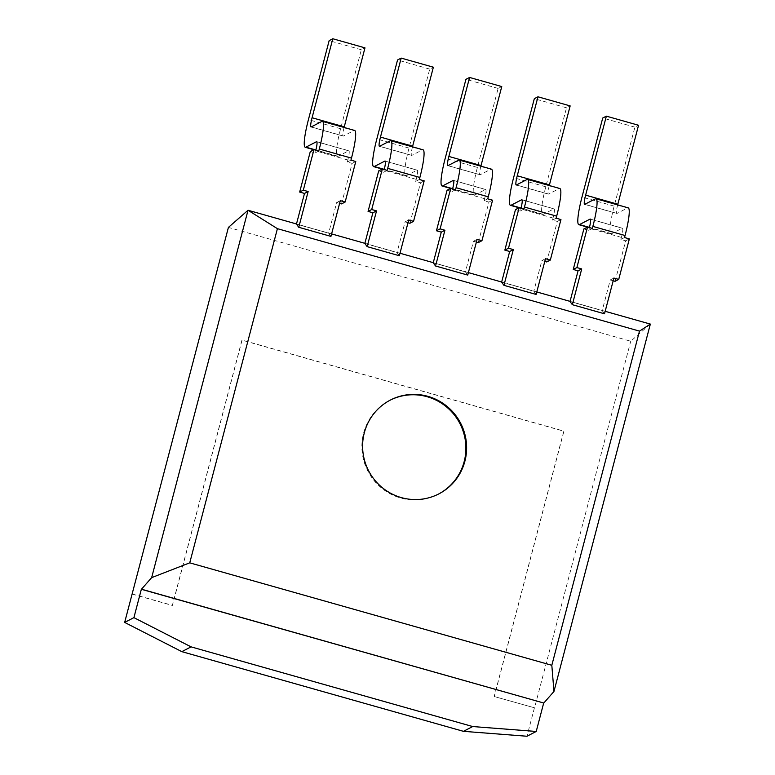 <?xml version="1.0" encoding="UTF-8"?>
<svg xmlns="http://www.w3.org/2000/svg" width="775" height="775" viewBox="0 0 775 775"><rect width="100%" height="100%" fill="white"/><g stroke="black" fill="none" stroke-linecap="round" stroke-linejoin="round"><path stroke-width="0.58" stroke-dasharray="3.88 2.91" d="M247.884 210.335L650.341 324.086M605.168 311.308L570.051 301.368M536.775 291.952L501.667 282.022M468.391 272.606L433.273 262.667M399.997 253.251L364.88 243.321M331.603 233.905L296.486 223.965M650.196 324.163L630.724 341.233L228.412 227.404M132.099 594.067L172.331 605.449L241.936 340.138L563.783 431.191L494.179 696.512L534.556 707.817L630.724 341.233M296.447 224.111L328.629 233.217L330.944 236.394M364.841 243.457L397.023 252.563L399.338 255.74M501.628 282.158L533.81 291.264L536.126 294.442M433.235 262.812L465.417 271.918L467.732 275.096M570.022 301.514L602.204 310.62L604.519 313.798M132.244 593.999L172.476 605.382L242.081 340.06L563.929 431.123L494.324 696.434M494.179 696.512L534.556 707.817M534.411 707.895L526.971 736.25M341.513 203.893L352.141 163.389L347.307 162.023L347.839 159.999A10.559 1.511 -74.2 0 0 348.895 150.776A10.559 1.511 -74.2 0 0 348.673 150.815L338.103 156.279A31.688 4.534 105.8 0 1 337.454 156.385A31.688 4.534 105.8 0 1 340.613 128.727L361.334 49.745L364.977 47.856M339.615 203.36L336.679 202.527L328.629 233.217M310.3 151.551L315.125 152.917L315.657 150.892A10.559 1.511 -74.2 0 0 315.832 150.205M340.322 200.648L336.679 202.527M409.907 223.248L420.525 182.745L415.7 181.379L416.233 179.354A10.559 1.511 -74.2 0 0 417.289 170.132A10.559 1.511 -74.2 0 0 417.066 170.161L406.497 175.634A31.688 4.534 105.8 0 1 405.848 175.741A31.688 4.534 105.8 0 1 409.006 148.083L429.728 69.091L433.37 67.202M408.008 222.716L405.073 221.882L397.023 252.563M378.694 170.907L383.518 172.273L384.051 170.248A10.559 1.511 -74.2 0 0 384.226 169.551M408.716 219.993L405.073 221.882M545.503 258.695L541.861 260.584L533.81 291.264M546.685 261.95L557.312 221.437L552.488 220.071L553.021 218.046A10.559 1.511 -74.2 0 0 554.067 208.833A10.559 1.511 -74.2 0 0 553.854 208.862L543.285 214.336A31.688 4.534 105.8 0 1 542.626 214.443A31.688 4.534 105.8 0 1 545.794 186.785L566.515 107.793L570.158 105.904M544.796 261.407L541.861 260.584M515.472 209.608L520.306 210.974L520.829 208.94A10.559 1.511 -74.2 0 0 521.013 208.252M478.291 242.594L488.918 202.091L484.094 200.725L484.627 198.7A10.559 1.511 -74.2 0 0 485.683 189.478A10.559 1.511 -74.2 0 0 485.46 189.517L474.891 194.98A31.688 4.534 105.8 0 1 474.242 195.087A31.688 4.534 105.8 0 1 477.4 167.429L498.122 88.437L501.764 86.558M476.402 242.062L473.467 241.228L465.417 271.918M447.078 190.253L451.912 191.619L452.445 189.594A10.559 1.511 -74.2 0 0 452.619 188.906M477.109 239.349L473.467 241.228M615.079 281.296L625.706 240.792L620.882 239.427L621.414 237.402A10.559 1.511 -74.2 0 0 622.461 228.179A10.559 1.511 -74.2 0 0 622.248 228.218L611.678 233.682A31.688 4.534 105.8 0 1 611.02 233.788A31.688 4.534 105.8 0 1 614.178 206.131L634.899 127.139L638.552 125.259M613.18 280.763L610.254 279.93L602.204 310.62M583.866 228.954L588.69 230.32L589.223 228.296A10.559 1.511 -74.2 0 0 589.407 227.608M613.897 278.051L610.254 279.93M438.514 494.062A52.807 51.799 -117.4 0 1 438.146 494.256A52.807 51.799 -117.4 0 1 367.873 471.152A52.807 51.799 -117.4 0 1 389.622 400.452A52.807 51.799 -117.4 0 1 389.99 400.268M344.09 127.468A10.559 1.511 -74.2 0 0 343.199 136.061A10.559 1.511 -74.2 0 0 343.422 136.032L353.991 130.558A31.688 4.534 105.8 0 1 354.64 130.452M347.307 162.023L350.949 160.144M315.125 152.917L318.767 151.038M352.141 163.389L355.783 161.51M412.484 146.824A10.559 1.511 -74.2 0 0 411.593 155.417A10.559 1.511 -74.2 0 0 411.816 155.378L422.385 149.914A31.688 4.534 105.8 0 1 423.034 149.807M415.7 181.379L419.343 179.49M383.518 172.273L387.161 170.384M420.525 182.745L424.177 180.856M549.272 185.525A10.559 1.511 -74.2 0 0 548.38 194.118A10.559 1.511 -74.2 0 0 548.603 194.079L559.163 188.616A31.688 4.534 105.8 0 1 559.821 188.509M552.488 220.071L556.13 218.192M557.312 221.437L560.955 219.557M520.306 210.974L523.948 209.085M480.878 166.17A10.559 1.511 -74.2 0 0 479.987 174.763A10.559 1.511 -74.2 0 0 480.209 174.733L490.778 169.26A31.688 4.534 105.8 0 1 491.427 169.153M484.094 200.725L487.737 198.836M451.912 191.619L455.555 189.73M488.918 202.091L492.571 200.202M617.665 204.871A10.559 1.511 -74.2 0 0 616.774 213.464A10.559 1.511 -74.2 0 0 616.987 213.425L627.556 207.962A31.688 4.534 105.8 0 1 628.215 207.855M620.882 239.427L624.524 237.537M588.69 230.32L592.342 228.431M625.706 240.792L629.348 238.903M361.334 49.745L329.152 40.639M429.728 69.091L397.546 59.985M566.515 107.793L534.324 98.687M498.122 88.437L465.93 79.331M634.899 127.139L602.717 118.032M347.839 159.999L315.657 150.892M416.233 179.354L384.051 170.248M553.021 218.046L520.829 208.94M484.627 198.7L452.445 189.594M621.414 237.402L589.223 228.296M348.673 150.815L316.878 141.815M353.991 130.558L321.799 121.452M417.066 170.161L385.272 161.171M422.385 149.914L390.193 140.808M559.163 188.616L526.981 179.509M553.854 208.862L522.05 199.873M485.46 189.517L453.666 180.517M490.778 169.26L458.587 160.154M622.248 228.218L590.443 219.218M627.556 207.962L595.374 198.855M340.613 128.727L308.431 119.621M338.103 156.279L315.89 149.992M343.422 136.032L311.24 126.926M409.006 148.083L376.824 138.977M406.497 175.634L384.274 169.347M411.816 155.378L379.624 146.272M545.794 186.785L513.602 177.678M543.285 214.336L521.062 208.049M548.603 194.079L516.412 184.973M477.4 167.429L445.208 158.323M474.891 194.98L452.668 188.693M480.209 174.733L448.018 165.627M614.178 206.131L581.996 197.024M611.678 233.682L589.455 227.395M616.987 213.425L584.805 204.319M390.348 400.074L389.622 400.452M438.873 493.878L438.146 494.256M316.713 141.67L348.895 150.776M385.097 161.026L417.289 170.132M521.885 199.727L554.067 208.833M453.491 180.372L485.683 189.478M590.279 219.073L622.461 228.179M313.856 149.711L337.454 156.385M311.017 126.955L343.199 136.061M382.249 169.066L405.848 175.741M379.411 146.31L411.593 155.417M519.037 207.758L542.626 214.443M516.198 185.012L548.38 194.118M450.643 188.412L474.242 195.087M447.805 165.656L479.987 174.763M587.431 227.114L611.02 233.788M584.592 204.358L616.774 213.464"/><path stroke-width="1.16" d="M543.663 703.109L536.222 731.464L526.971 736.25L463.431 731.329L181.815 651.649L124.659 622.422L133.91 617.636L141.35 589.281L543.808 703.032L553.96 691.465L650.341 324.086L605.168 311.308M570.051 301.368L536.775 291.952M501.667 282.022L468.391 272.606M433.273 262.667L399.997 253.251M364.88 243.321L331.603 233.905M296.486 223.965L248.029 210.257L151.648 577.637L141.496 589.203L543.808 703.032M124.659 622.422L228.412 227.404L248.029 210.257L277.411 228.664L189.739 562.844L551.819 665.289L553.96 691.465M551.819 665.289L639.491 331.109L277.411 228.664M639.491 331.109L650.341 324.086M315.832 150.205A10.559 1.511 -74.2 0 0 316.713 141.67A10.559 1.511 -74.2 0 0 316.491 141.709L305.922 147.172A31.688 4.534 105.8 0 1 305.263 147.279A31.688 4.534 105.8 0 1 308.431 119.621L329.152 40.639L332.795 38.75L312.073 117.742A10.559 1.511 -74.2 0 0 311.017 126.955A10.559 1.511 -74.2 0 0 311.24 126.926L321.799 121.452A31.688 4.534 105.8 0 1 322.458 121.346A31.688 4.534 105.8 0 1 319.3 149.013L318.767 151.038L313.943 149.672L303.316 190.175L308.14 191.541L304.498 193.43L296.447 224.111L298.762 227.288L330.944 236.394L340.322 200.648L345.156 202.013L341.513 203.893L339.615 203.36M384.226 169.551A10.559 1.511 -74.2 0 0 385.097 161.026A10.559 1.511 -74.2 0 0 384.884 161.064L374.315 166.528A31.688 4.534 105.8 0 1 373.657 166.635A31.688 4.534 105.8 0 1 376.824 138.977L397.546 59.985L401.188 58.096L380.467 137.088A10.559 1.511 -74.2 0 0 379.411 146.31A10.559 1.511 -74.2 0 0 379.624 146.272L390.193 140.808A31.688 4.534 105.8 0 1 390.852 140.701A31.688 4.534 105.8 0 1 387.694 168.359L387.161 170.384L382.337 169.018L371.709 209.521L376.534 210.887L372.891 212.776L364.841 243.457L367.156 246.634L399.338 255.74L408.716 219.993L413.55 221.359L409.907 223.248L408.008 222.716M521.013 208.252A10.559 1.511 -74.2 0 0 521.885 199.727A10.559 1.511 -74.2 0 0 521.672 199.756L511.103 205.23A31.688 4.534 105.8 0 1 510.444 205.336A31.688 4.534 105.8 0 1 513.602 177.678L534.324 98.687L537.966 96.797L517.245 175.789A10.559 1.511 -74.2 0 0 516.198 185.012A10.559 1.511 -74.2 0 0 516.412 184.973L526.981 179.509A31.688 4.534 105.8 0 1 527.639 179.403A31.688 4.534 105.8 0 1 524.481 207.061L523.948 209.085L519.114 207.719L508.487 248.223L513.321 249.589L509.679 251.478L501.628 282.158L503.944 285.336L536.126 294.442L545.503 258.695L550.327 260.061L546.685 261.95L544.796 261.407M452.619 188.906A10.559 1.511 -74.2 0 0 453.491 180.372A10.559 1.511 -74.2 0 0 453.278 180.41L442.709 185.874A31.688 4.534 105.8 0 1 442.05 185.981A31.688 4.534 105.8 0 1 445.208 158.323L465.93 79.331L469.582 77.452L448.861 156.443A10.559 1.511 -74.2 0 0 447.805 165.656A10.559 1.511 -74.2 0 0 448.018 165.627L458.587 160.154A31.688 4.534 105.8 0 1 459.246 160.047A31.688 4.534 105.8 0 1 456.088 187.705L455.555 189.73L450.73 188.364L440.103 228.877L444.927 230.243L441.285 232.122L433.235 262.812L435.55 265.99L467.732 275.096L477.109 239.349L481.943 240.715L478.291 242.594L476.402 242.062M589.407 227.608A10.559 1.511 -74.2 0 0 590.279 219.073A10.559 1.511 -74.2 0 0 590.056 219.112L579.497 224.576A31.688 4.534 105.8 0 1 578.838 224.682A31.688 4.534 105.8 0 1 581.996 197.024L602.717 118.032L606.36 116.153L585.638 195.135A10.559 1.511 -74.2 0 0 584.592 204.358A10.559 1.511 -74.2 0 0 584.805 204.319L595.374 198.855A31.688 4.534 105.8 0 1 596.033 198.749A31.688 4.534 105.8 0 1 592.865 226.407L592.342 228.431L587.508 227.065L576.881 267.578L581.715 268.944L578.072 270.824L570.022 301.514L572.337 304.691L604.519 313.798L613.897 278.051L618.721 279.417L615.079 281.296L613.18 280.763M189.739 562.844L151.648 577.637M427.897 396.345A52.807 51.799 -117.4 0 1 466.288 441.837A52.807 51.799 -117.4 0 1 438.873 493.878A52.807 51.799 -117.4 0 1 368.609 470.774A52.807 51.799 -117.4 0 1 390.348 400.074A52.807 51.799 -117.4 0 1 427.897 396.345M304.498 193.43L299.673 192.064L310.3 151.551L313.943 149.672M322.458 121.346L354.64 130.452A31.688 4.534 105.8 0 1 351.482 158.119L350.949 160.144L355.783 161.51L345.156 202.013M308.14 191.541L298.762 227.288M372.891 212.776L368.067 211.41L378.694 170.907L382.337 169.018M390.852 140.701L423.034 149.807A31.688 4.534 105.8 0 1 419.876 177.465L419.343 179.49L424.177 180.856L413.55 221.359M376.534 210.887L367.156 246.634M527.639 179.403L559.821 188.509A31.688 4.534 105.8 0 1 556.663 216.167L556.13 218.192L560.955 219.557L550.327 260.061M513.321 249.589L503.944 285.336M509.679 251.478L504.845 250.112L515.472 209.608L519.114 207.719M441.285 232.122L436.451 230.756L447.078 190.253L450.73 188.364M459.246 160.047L491.427 169.153A31.688 4.534 105.8 0 1 488.269 196.811L487.737 198.836L492.571 200.202L481.943 240.715M444.927 230.243L435.55 265.99M578.072 270.824L573.238 269.458L583.866 228.954L587.508 227.065M596.033 198.749L628.215 207.855A31.688 4.534 105.8 0 1 625.057 235.513L624.524 237.537L629.348 238.903L618.721 279.417M581.715 268.944L572.337 304.691M536.222 731.464L472.692 726.543L191.076 646.863L133.91 617.636M463.431 731.329L472.692 726.543M389.99 400.268A52.807 51.799 -117.4 0 1 427.17 396.722A52.807 51.799 -117.4 0 1 465.543 442.012A52.807 51.799 -117.4 0 1 438.514 494.062M332.795 38.75L364.977 47.856L344.255 126.848A10.559 1.511 -74.2 0 0 344.09 127.468M303.316 190.175L299.673 192.064M401.188 58.096L433.37 67.202L412.649 146.194A10.559 1.511 -74.2 0 0 412.484 146.824M371.709 209.521L368.067 211.41M537.966 96.797L570.158 105.904L549.436 184.896A10.559 1.511 -74.2 0 0 549.272 185.525M508.487 248.223L504.845 250.112M469.582 77.452L501.764 86.558L481.043 165.54A10.559 1.511 -74.2 0 0 480.878 166.17M440.103 228.877L436.451 230.756M606.36 116.153L638.552 125.259L617.83 204.242A10.559 1.511 -74.2 0 0 617.665 204.871M576.881 267.578L573.238 269.458M181.815 651.649L191.076 646.863M351.482 158.119L319.3 149.013M419.876 177.465L387.694 168.359M556.663 216.167L524.481 207.061M488.269 196.811L456.088 187.705M625.057 235.513L592.865 226.407M315.89 149.992L305.922 147.172M344.255 126.848L312.073 117.742M384.274 169.347L374.315 166.528M412.649 146.194L380.467 137.088M521.062 208.049L511.103 205.23M549.436 184.896L517.245 175.789M452.668 188.693L442.709 185.874M481.043 165.54L448.861 156.443M589.455 227.395L579.497 224.576M617.83 204.242L585.638 195.135M305.263 147.279L313.856 149.711M373.657 166.635L382.249 169.066M510.444 205.336L519.037 207.758M442.05 185.981L450.643 188.412M578.838 224.682L587.431 227.114"/></g></svg>

